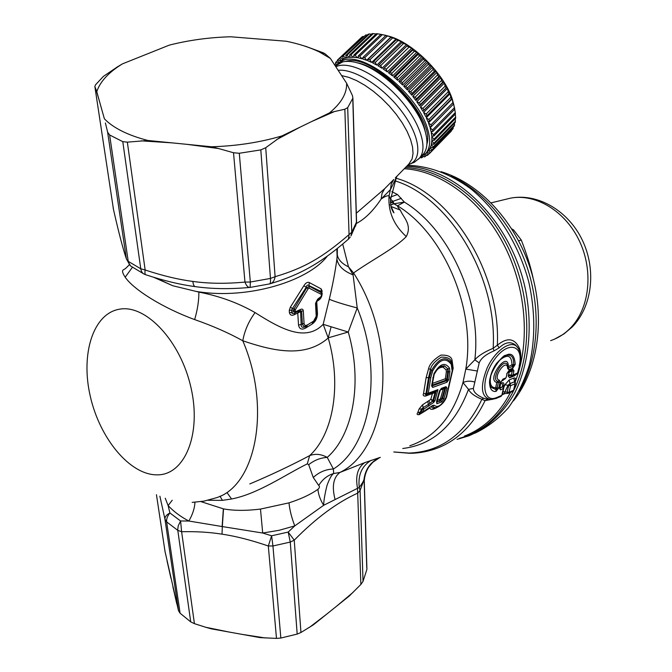 <?xml version="1.0" encoding="UTF-8"?>
<svg xmlns="http://www.w3.org/2000/svg" width="672" height="672" viewBox="0 0 672 672"><rect width="100%" height="100%" fill="white"/><g stroke="black" fill="none" stroke-linecap="round" stroke-linejoin="round"><path stroke-width="1.01" d="M532.98 277.511C530.468 266.053 526.571 253.571 521.296 240.064L518.675 240.811M521.296 240.064L513.643 230L512.66 230.278M513.643 230L511.778 228.875M519.708 364.829L519.876 364.098C521.195 358.218 521.119 353.094 519.632 348.709C514.844 338.167 507.41 337 497.33 345.206L493.147 348.306C484.436 351.926 478.33 355.765 474.827 359.806L465.797 369.088L462.974 382.57L468.502 389.357C470.215 392.96 474.684 396.278 481.9 399.311L485.041 400.63L490.694 399.588M510.586 370.583L509.233 372.128L508.208 376.009L509.603 377.782L514.424 375.841L516.331 374.338M501.287 381.2L504.638 379.109M503.286 386.408L503.647 385.325C504.176 383.149 503.614 382.343 501.959 382.914L500.665 383.452M502.261 394.699L503.992 393.49M507.57 393.456L508.225 393.33L507.57 393.456L507.108 392.305L508.628 385.636L510.031 383.662L509.158 379.957L504.941 384.787L503.74 387.61M514.954 381.528L515.256 380.654C515.861 378.437 515.34 377.588 513.694 378.101L514.651 381.209M518.448 348.575L515.39 344.963C510.46 341.242 505.067 342.199 499.187 347.836L494.046 350.876C485.806 354.371 480.85 358.394 479.186 362.939L473.39 388.408C473.357 391.927 476.75 395.195 483.588 398.21L487.738 399.319L485.041 400.63C473.701 424.376 457.85 440.185 437.472 448.064C428.912 451.324 420.059 453.071 410.928 453.306M503.076 385.812L503.647 385.325M503.252 386.333L502.765 386.593L501.959 382.914M503.429 379.604L503.017 380.47M511.946 370.037L512.299 370.936L511.274 375.035L508.435 374.9M511.762 370.087L512.795 369.004L513.946 370.91L512.299 370.936L507.251 372.926M513.946 370.91L513.005 375.018L508.208 376.009M511.686 376.152L512.156 376.043L511.19 375.455L511.619 376.16M511.442 376.177L509.603 377.782M515.248 374.783L514.878 375.606M519.103 349.843L519.632 348.709M517.356 347.063L515.39 344.971L517.406 347.088M499.187 347.836L497.33 345.206C501.026 272.723 451.046 193.225 396.144 178.265M515.256 380.654L514.752 381.041M514.987 381.612L515.29 382.192M515.432 383.393L515.206 382.032L514.5 381.738L509.964 383.611L508.057 385.216L504.193 393.49M504.941 384.787L510.56 385.678L515.054 383.804L513.526 390.44L512.719 391.432L513.878 390.13L509.032 392.339L510.56 385.678L510.031 383.662L514.525 381.797L515.054 383.804L515.416 383.494L513.904 390.029M502.942 391.7L509.032 392.339L508.225 393.33M483.588 398.21L481.9 399.311C465.242 434.02 440.908 451.937 408.904 453.071L393.876 451.962M503.723 388.256L500.531 389.852L499.968 387.752L502.765 386.593L503.63 387.19M500.984 382.024L499.733 387.551M512.282 375.992L516.659 374.212L517.507 373.187L519.506 365.736C521.556 356.521 520.481 349.944 516.281 346.021C509.561 340.511 494.852 351.33 487.183 367.87C479.766 386.963 481.06 397.538 491.047 399.58L496.112 398.446L496.927 397.446L501.808 395.38L503.328 388.685L502.799 386.652L499.691 388.231L500.959 382.124L502.958 379.109L505.764 377.966L504.916 379L502.236 380.092M507.091 373.414L506.15 377.546M511.93 370.045L508.326 371.49M504.916 379L506.134 377.647L507.066 373.514L508.217 371.549L509.065 370.507L512.795 369.004M494.046 350.876L493.147 348.306C497.683 276.94 449.358 197.274 395.06 180.886M249.816 483.932C270.816 475.062 290.758 465.637 309.624 455.641C333.262 434.162 341.872 384.997 328.222 337.999L323.173 324.324L348.256 332.035L357.227 307.952L353.086 274.865L353.564 272.958C371.834 259.98 395.153 248.178 406.283 236.561C412.532 224.524 403.032 217.182 400.327 210.101C398.37 207.992 397.421 206.564 397.488 205.825L404.351 202.087L397.488 194.519L391.835 191.629M473.39 388.408L468.502 389.357C455.028 425.082 433.112 444.797 402.763 448.501M474.911 382.066C470.333 380.747 466.351 380.915 462.974 382.57C453.205 416.044 435.49 437.102 409.836 445.746M477.523 371.053L465.797 369.088C476.305 309.859 443.974 233.898 397.513 205.808L393.96 203.784L404.351 202.087C449.434 229.303 481.975 300.779 474.827 359.806L479.186 362.939M390.474 203.02L391.39 202.163L393.935 203.801L392.986 201.323L401.352 198.332M390.877 196.913L397.488 194.519M474.844 433.238C487.208 427.358 498.355 418.925 508.267 407.929C517.255 395.564 524.286 381.234 529.36 364.93C535.416 338.856 535.24 311.287 528.839 282.232C518.818 244.448 497.515 210.496 470.862 188.866C450.114 173.771 429.022 165.925 407.602 165.329M229.496 632.125L205.64 627.236L211 628.782L260.056 637.61L276.486 638.4L280.837 638.039L297.184 634.091L290.27 542.069L294.244 540.162L288.179 532.081L294.764 525.89L323.652 505.302L335.093 499.565C331.708 486.461 333.329 477.414 339.965 472.433L364.753 462.63L380.293 457.363C370.826 461.672 365.434 469.081 364.123 479.573L364.308 485.646M446.435 397.421L453.172 368.214L452.096 360.402C451.492 356.614 447.728 354.858 440.824 355.127C433.726 359.554 429.66 364.014 428.644 368.5L426.098 377.74L423.528 393.674C422.722 395.212 423.326 396.035 425.351 396.136L427.51 394.178L426.812 393.229L429.332 377.664L428.56 377.504L430.475 369.466C431.273 365.333 434.868 361.217 441.269 357.126C447.552 357.025 450.954 358.747 451.475 362.309L452.483 369.65L446.183 397.211C441.588 405.493 437.64 408.181 434.33 405.275L432.852 405.359L422.621 412.02L423.662 409.265L433.675 402.478L435.036 400.495L437.942 389.626L435.053 392.599L432.919 400.193L433.616 400.52L435.893 392.272M439.303 406.165C433.608 409.634 430.475 410.256 429.887 408.013L419.311 414.599L419.79 413.784M426.098 377.74L428.56 377.504L425.972 393.557L428.282 393.162L427.51 394.178L435.221 391.356L434.364 391.684L435.053 392.599L432.432 393.532L430.802 399.395L422.411 404.914L419.177 408.878L417.799 412.532C416.531 414.246 417.035 414.935 419.311 414.599M515.222 364.358L513.593 364.669C513.979 357.277 511.493 354.194 506.125 355.421C503.177 352.951 483.983 378.832 491.089 387.349L495.928 389.575L496.07 391.381C487.334 392.834 487.519 375.799 496.625 363.292C508.04 350.843 514.24 351.196 515.222 364.358L512.795 368.18L508.939 369.726L508.099 367.794M513.114 365.929L512.467 366.442L512.795 368.18M513.316 365.618L513.593 364.669L511.98 364.762L512.736 366.29M508.091 367.702L507.671 368.592C507.192 356.563 491.45 378.68 499.405 380.226L500.077 382.217L498.784 387.937L495.634 387.794L496.188 389.5L495.684 388.777M508.082 367.366L508.385 366.19C507.612 349.759 485.948 380.142 496.835 382.452L499.405 380.226M507.881 365.921L507.343 364.535C502.866 357.386 490.09 380.755 498.162 381.343L498.473 382.267L500.077 382.217M496.801 388.928L498.473 382.267M335.093 499.565L359.268 487.46C361.889 483.941 363.46 481.295 363.989 479.522C365.324 469.106 370.684 461.74 380.066 457.439M366.811 569.688L363.023 581.381L360.872 584.464L349.289 596.005L313.48 624.758L300.955 632.495L294.244 540.162C315.991 518.07 337.176 502.379 357.79 493.105L360.083 490.426L364.123 479.573L366.744 567.386M363.023 581.381L360.083 490.426L359.268 487.46C357.832 474.995 361.855 465.914 371.347 460.219M360.872 584.464L357.512 488.132C355.253 476.078 357.664 467.578 364.753 462.63M342.72 244.087L348.491 266.843L353.564 272.958C399.193 343.098 389.273 448.736 339.965 472.433L333.64 473.542L333.396 469.006L327.222 457.397C320.317 457.842 314.135 460.278 308.692 464.713L313.27 477.498L318.73 485.495C319.897 486.52 319.628 487.788 317.94 489.308C310.75 494.424 301.106 498.935 289.01 502.849C289.624 509.746 291.539 517.423 294.764 525.89L279.065 530.317L262.693 533.03L271.606 535.786L272.941 545.975L290.27 542.069L288.179 532.081L271.606 535.786L268.313 546L272.941 545.975L280.837 638.039M397.118 176.039L390.457 189.563L389.046 195.77C387.198 195.476 384.552 196.577 381.116 199.063C373.103 210.966 364.862 219.097 356.404 223.457M390.457 202.784L390.6 199.324L389.046 195.77C387.971 211.487 393.716 225.086 406.283 236.561M389.785 204.96L389.525 204.54M390.726 205.044L393.935 203.801L397.488 205.825M432.516 400.814L430.802 399.395L432.919 400.193L432.802 401.016L429.878 403.435L433.146 400.31M428.963 400.814L429.878 403.435L428.442 404.384L428.862 406.073M422.411 404.914L423.2 407.602L421.546 408.87L420.134 412.541C418.799 413.566 418.664 413.986 419.731 413.818L422.033 412.7M419.177 408.878L422.243 409.273L423.2 407.602L428.442 404.384L427.711 401.646M417.799 412.532L421.218 412.02L422.243 409.273L423.662 409.265L422.537 404.83M436.876 407.358L436.363 407.56C432.986 408.366 431.458 408.022 431.785 406.543M453.172 368.214L452.575 368.55M452.348 365.316L451.483 362.309L452.096 360.402M423.528 393.674L425.972 393.557C424.897 394.447 425.107 394.766 426.611 394.531L434.33 391.7L432.432 393.532L425.351 396.136M205.64 627.236L194.418 623.658L190.722 621.877L180.088 613.217L178.5 610.714L165.026 551.51L156.458 494.71M167.017 560.776L170.948 578.281M513.526 365.064L512.77 364.694M508.091 367.542L508.612 367.979L512.467 366.442L512.156 365.66M498.826 360.948C507.242 353.699 511.627 354.967 511.98 364.762L508.04 366.811M490.736 376.236C489.392 383.888 491.022 387.736 495.634 387.794L496.835 382.452L498.473 382.259M497.07 388.382L496.373 387.904M227.371 493.105L231.588 498.977L222.39 500.371L207.992 500.254M200.97 501.631L223.524 508.897C233.982 510.77 246.305 510.838 260.484 509.074L289.01 502.849M318.73 485.495C322.459 479.371 327.432 475.381 333.64 473.542C331.708 474.659 329.507 478.607 327.029 485.394C324.929 493.685 323.803 500.329 323.652 505.302C320.191 499.624 318.293 494.29 317.94 489.308M155.501 277.838L172.754 285.734L198.87 292.093C219.442 296.066 238.182 302.896 255.083 312.589C280.207 328.541 305.525 342.636 323.173 324.324L329.297 299.242C334.664 301.585 343.972 304.483 357.227 307.952C383.51 371.734 370.625 446.174 333.396 469.006C325.752 469.3 319.04 472.13 313.27 477.498M329.297 299.242C332.707 284.81 335.244 271.412 336.907 259.048C338.075 265.818 343.468 271.093 353.086 274.865L348.491 266.843C341.888 263.659 338.159 259.636 337.294 254.797L337.31 248.531M384.678 188.698L393.767 179.508L391.247 184.036L390.457 189.563L381.116 199.063L382.032 193.376L384.678 188.698L356.311 213.226M434.977 392.608L434.364 391.684M435.036 400.495L432.944 401.075L433.675 402.478M419.731 413.818L422.251 412.6L421.218 412.02L422.621 412.02L422.251 412.6L428.45 408.484M422.377 412.507L432.852 405.359M432.029 406.35L433.02 405.871C433.667 407.686 435.204 408.08 437.632 407.064L437.741 407.022M428.644 368.5L432.692 370.868L430.802 377.521L429.332 377.664L431.592 370.247C439.001 357.874 445.696 355.522 451.668 363.199L451.29 364.384L452.012 370.02M297.184 634.091L300.955 632.495M164.909 550.712L165.026 551.51M408.66 164.245L395.321 177.878M104.404 118.826L101.413 108.268L104.404 118.826C113.358 128.041 127.848 135.257 147.874 140.473L211.537 146.782C236.662 146.017 260.148 142.397 281.988 135.904L329.423 112.938C341.317 103.16 347.046 93.265 346.618 83.244L330.38 58.422L319.192 51.878C309.809 47.368 298.838 43.823 286.272 41.244L230.664 36.775C209.437 37.363 189 40.144 169.361 45.108L122.472 63.857L117.356 66.914L103.412 76.381L95.508 84.823L94.853 86.528L96.768 91.619C100.187 81.514 108.763 72.257 122.472 63.857M255.083 312.589C248.716 321.25 244.608 330.641 242.785 340.771C228.782 332.968 212.738 325.912 194.645 319.586C162.75 307.877 133.703 289.674 125.194 277.217C122.556 273.185 121.884 270.782 123.186 270.018C125.345 268.288 123.816 270.48 129.343 264.701M172.754 285.734L153.67 277.284M231.588 498.977C257.662 494.046 284.978 474.911 307.314 463.848L308.692 464.713M165.253 498.212L168.109 505.571L172.242 500.22M194.964 502.253C194.636 508.351 192.595 514.609 188.84 521.027L222.323 526.579L223.524 508.897M178.5 610.714L164.934 519.112C164.825 516.869 166.48 514.819 169.915 512.971L168.109 505.571C173.645 511.51 180.55 516.667 188.84 521.027L180.592 520.976L169.915 512.971C167.42 516.054 166.328 519.028 166.631 521.892L177.769 530.334L181.616 531.737L180.592 520.976L178.24 525.832L177.71 529.763L190.722 621.877M307.314 463.848L309.624 455.641C315.277 453.474 321.149 454.054 327.222 457.397C353.077 434.91 362.88 382.326 348.256 332.035L328.264 337.831L331.136 326.726M336.907 259.048L337.252 254.394M316.705 314.58L317.461 313.513C317.352 318.116 315.588 321.619 312.178 324.03L312.539 322.602M299.418 310.859L300.577 311.623L301.174 324.492L298.519 325.03C299.351 329.104 301.736 330.103 305.684 328.012L306.256 326.34M321.703 293.941L322.098 290.934L321.157 288.893L309.33 282.568C307.465 281.837 305.626 282.912 303.836 285.785L290.363 307.171L289.262 310.472L291.665 310.061L291.816 312.371L289.422 312.782C290.195 315.277 291.866 315.899 294.428 314.63L300.401 311.716L299.065 311.044L297.772 313.102L298.519 325.03M322.207 293.227C322.006 296.243 321.031 298.41 319.284 299.729L319.536 298.486M316.109 302.005L319.284 299.729M435.901 392.272L435.221 391.356L437.942 389.626L428.282 393.162L430.802 377.521M432.692 370.868C439.496 359.176 445.696 357.008 451.29 364.384M441.722 401.915L440.95 400.554L437.262 401.932L437.556 400.075L437.203 401.89L436.901 401.411L436.834 403.754L441.722 401.915L444.049 398.446L446.998 388.088L446.015 386.669L445.242 387.685L446.998 388.088M436.834 403.754L436.556 401.251L439.471 390.936L441.395 388.366L446.015 386.669M434.179 373.892L433.961 373.632C439.832 363.678 445.024 361.855 449.526 368.172L449.904 371.826L448.736 379.73L446.93 382.25L446.695 380.663L447.292 379.831L448.736 379.73M433.961 373.632L431.592 385.829L432.692 387.408L446.93 382.25M434.33 405.275L432.869 405.695M446.67 396.74L446.183 397.211M260.484 509.074L262.693 533.03L222.323 526.579L222.02 534.164C235.679 536.164 251.11 540.103 268.313 546L276.486 638.4M159.886 496.205L164.934 519.112L166.631 521.892L180.088 613.217M96.768 91.619L99.565 101.69L96.104 89.788M101.413 108.268L99.565 101.69M319.192 51.878L324.853 53.642L323.072 52.744L305.332 46.2M330.38 58.422L324.853 53.642M328.222 337.999C304.928 358.344 273.319 351.12 242.785 340.771C271.866 408.576 255.528 487.444 215.166 498.086L203.826 501.161L192.175 502.37M307.104 325.895L306.76 326.088C304.626 327.088 303.164 326.348 302.383 323.887L301.174 324.492C301.039 327.407 302.677 328.054 306.079 326.424L306.407 326.256M294.428 314.63L295.025 312.883L297.436 311.791M290.363 307.171L292.438 308.532L291.665 310.061L293.681 310.472L294.076 308.868L295.394 309.658L293.681 310.472L293.748 311.506L291.816 312.371C291.698 313.774 292.765 313.942 295.025 312.883L295.722 312.564L293.748 311.506L296.083 311.506L295.722 312.564L299.964 310.59L301.619 311.128L303.307 310.766L304.063 323.518L302.383 323.887L301.619 311.128L300.577 311.623M303.836 285.785L306.289 287.188L292.438 308.532L294.076 308.868L306.65 287.851L308.179 288.658L295.394 309.658M309.33 282.568L308.986 285.6L321.082 291.488L321.157 288.893M306.289 287.188C306.76 285.062 307.658 284.533 308.986 285.6L309.355 286.264L306.65 287.851L306.289 287.188M321.661 293.462L321.082 291.488L321.224 292.69L309.355 286.264L309.095 288.12L308.179 288.658M322.098 290.934L321.502 292.127M316.672 300.796L317.461 313.513M346.618 83.244L352.464 95.634L352.892 98.12L347.701 107.638L344.845 109.225L334.454 111.56L311.791 121.489M348.373 239.215L349.07 234.604L351.725 232.235L351.002 235.872L356.378 223.583L356.387 220.046M437.06 400.764L436.556 401.251M439.967 390.432L439.471 390.936M439.958 390.239L441.395 388.366M440.622 389.374L445.242 387.685L440.563 389.407M437.598 400.092L439.253 399.764L439.681 401.436L442.646 398.462L444.049 398.446M440.076 399.134L440.857 400.462L441.949 398.404L442.646 398.462L445.57 388.147L444.478 387.979L444.788 388.441L443.226 389.122L440.546 398.42L439.253 399.764M449.904 371.826L447.787 371.818L446.704 379.327L447.292 379.831L448.468 371.96L448.022 369.046L444.394 365.854L448.022 369.046L449.526 368.172M432.071 385.451L432.692 387.408M432.457 385.804L446.695 380.663L446.099 380.15L432.44 385.064L432.457 385.804M432.088 385.174L431.592 385.829M433.213 377.303L432.726 377.916M422.108 155.417L423.217 154.283C427.594 149.033 428.106 140.927 424.754 129.948C417.236 104.135 383.116 69.762 358.252 63.084C352.136 61.286 346.912 60.908 342.577 61.942L335.362 65.999M329.423 112.938L334.454 111.56M281.988 135.904L265.726 147.722L260.812 149.906L239.291 153.266L233.52 152.746L218.618 148.537L187.236 144.379M211.537 146.782L218.618 148.537M147.874 140.473L127.344 142.153L122.783 141.649L109.62 134.963L107.621 132.166L105.395 122.934M194.998 286.591C180.188 284.642 163.842 280.72 145.967 274.814C145.001 274.781 144.724 273.176 145.152 269.993L127.344 142.153M113.467 209.37L94.853 86.528M130.007 265.364L126.395 258.913L130.628 265.994L143.287 273.596M313.244 322.132C315.538 320.468 316.705 318.184 316.747 315.277M309.095 288.12L321.124 294.294L321.224 292.69L321.695 293.756L321.334 295.646L321.703 293.891M320.561 297.629L321.754 294.924M321.334 295.646L320.46 297.738L317.36 300.132M269.648 283.903L269.825 283.861C272.698 283.114 274.453 280.728 275.1 276.696L265.726 147.722M250.127 287.398C248.17 287.683 246.448 285.911 244.961 282.08L250.328 282.03L250.127 287.398M440.546 398.42L441.949 398.404L444.788 388.441M446.132 369.928L446.342 371.952L447.787 371.818L447.628 369.079L446.132 369.928L443.201 367.206L444.394 365.854L440.504 366.467C438.581 367.248 436.506 369.726 434.28 373.876L432.071 385.501M446.704 379.327L446.099 380.15L446.704 379.327M443.201 367.206C440.63 367.013 438.388 368.164 436.472 370.658L436.355 370.331M426.905 144.161C435.985 116.701 372.607 51.82 345.761 61.404L345.534 61.463M420.529 157.038L425.88 153.275C430.114 148.226 430.794 140.482 427.904 130.066L427.585 128.99C418.337 94.466 364.132 50.87 343.081 60.413L336.496 64.924M450.761 131.662L429.568 153.46L427.098 152.048L429.148 149.78M453.281 126.991L452.777 129.074L431.491 150.931L429.047 149.73L430.76 147.042M454.524 123.11L454.272 125.966L432.894 147.899L430.5 146.933L431.886 143.816M455.406 121.229L455.221 122.396L433.759 144.396L431.441 143.682L431.802 140.843L433.91 143.254L455.406 121.229L455.196 118.826M432.508 140.129L431.802 140.843M455.633 117.096L455.624 118.381L434.062 140.456L431.852 139.994L431.794 136.853L434.036 139.18L455.633 117.096L455.263 114.173M432.625 135.996L431.794 136.853M455.288 112.577L455.456 113.98L433.793 136.105L431.71 135.912L431.231 132.493L433.6 134.719L455.288 112.577L454.633 108.654M432.272 131.426L431.231 132.493M454.658 108.629L454.482 107.604L454.709 109.225L454.373 107.73L432.583 129.923L430.114 127.823L431.029 131.485L432.944 131.401L432.583 129.923M431.533 126.386L453.39 104.177L453.348 102.824L453.39 104.177L452.886 102.606L430.987 124.824L428.459 122.892L429.794 126.748L431.533 126.386L430.987 124.824M431.525 126.395L430.114 127.823M451.508 98.893L429.551 121.128L428.014 121.766L426.266 117.76L450.013 93.786L450.836 97.255L451.508 98.893L451.676 97.818L452.096 98.944L428.459 122.892M450.013 93.786L449.476 92.618L449.081 93.425L448.241 91.745L426.157 114.013L423.578 112.476L425.712 116.592L427.022 115.685L426.157 114.013M387.064 35.918L385.795 35.566L363.166 57.204L362.888 59.052L366.635 60.329L391.028 36.935L392.129 37.346L390.936 37.388L368.281 59.111L367.727 60.749L371.641 62.454L396.043 38.976L397.177 39.505L396.253 39.774L373.59 61.58L372.767 62.992L376.79 65.108L401.201 41.546L402.36 42.185L377.95 65.764L382.04 68.258L406.442 44.621L407.61 45.368L383.208 69.023L387.316 71.879L411.692 48.166L412.86 49.014L388.483 72.744L392.549 75.919L416.9 52.139L418.043 53.071L393.7 76.868L397.681 80.329L421.991 56.49L423.1 57.506L398.798 81.354L402.646 85.058L426.896 61.169L427.955 62.244L403.721 86.142L407.383 90.04L431.567 66.116L432.566 67.242L408.391 91.182L411.827 95.222L435.943 71.266L436.867 72.433L412.768 96.398L415.926 100.54L439.967 76.558L440.807 77.742L416.783 101.724L419.639 105.916L443.587 81.925L444.335 83.118L420.403 107.108L422.915 111.292L446.771 87.301L447.418 88.486L423.578 112.476M387.257 35.734L386.064 35.591M363.115 57.54L361.847 58.75L358.302 57.91L358.31 55.877L380.906 34.331L382.351 34.642L359.738 56.213L358.31 55.877M358.302 56.801L357.328 57.733L354.026 57.338L353.758 55.146L376.32 33.692L377.664 33.818L355.093 55.306L353.758 55.146M353.934 56.532L353.128 57.296L350.112 57.338L349.583 55.02L372.086 33.65L373.321 33.6L350.801 54.995L349.583 55.02M349.978 56.767L346.592 57.901L345.803 55.474L368.248 34.196L369.356 33.97L346.895 55.28L345.803 55.474M346.466 57.532L343.501 59.018L342.476 56.515L365.82 34.927L342.476 56.515M453.65 103.908L454.373 107.73M451.45 130.435L430.206 152.754L428.652 150.293M450.769 131.687L451.424 130.956M454.583 108.158L452.407 99.498C444.587 74.575 413.944 43.604 389.911 36.464L382.914 34.759M367.382 35.011L365.82 34.927M371.515 34.188L369.356 33.97M376.018 33.978L373.321 33.6M380.848 34.39L377.664 33.818M386.215 35.456L382.351 34.642M391.028 36.935L385.795 35.566M396.043 38.976L390.936 37.388M401.201 41.546L396.253 39.774M406.442 44.621L401.696 42.714M407.61 45.368L383.208 69.023M411.692 48.166L407.19 46.166M412.86 49.014L412.675 50.089L390.054 72.114L388.483 72.744M416.9 52.139L414.313 51.358L412.675 50.089M418.043 53.071L418.076 54.432L395.489 76.524L393.7 76.868M421.991 56.49L419.672 55.826L418.076 54.432M423.1 57.506L423.326 59.153L400.781 81.304L398.798 81.354M426.896 61.169L424.864 60.64L423.326 59.153M427.955 62.244L428.358 64.193L405.871 86.377L403.721 86.142M431.567 66.116L429.82 65.764L428.358 64.193M432.566 67.242L433.112 69.476L410.693 91.694L408.391 91.182M435.943 71.266L434.482 71.106L433.112 69.476M436.867 72.433L437.522 74.936L415.178 97.188L412.768 96.398M439.967 76.558L438.782 76.616L437.522 74.936M440.807 77.742L441.554 80.522L419.286 102.791L416.783 101.724M443.587 81.925L442.68 82.219L441.554 80.522M444.335 83.118L445.141 86.15L422.957 108.419L420.403 107.108M446.771 87.301L446.124 87.839L445.141 86.15M447.418 88.486L448.241 91.745M452.096 98.944L452.886 102.606M360.352 38.48L337.478 60.001L338.68 62.706M363.653 36.448L361.914 37.002L339.62 58.103L340.872 60.656L342.88 59.338L340.427 57.565L339.62 58.103M421.613 156.551L422.024 157.643L420.991 157.87L420.277 157.29M335.924 63.605L334.614 64.848M335.773 65.579L334.782 65.108M337.462 60.572L335.446 62.857L336.647 64.73M338.108 63.218L335.941 62.017M340.855 60.614L340.351 61.093L337.924 59.539M362.746 36.439L340.427 57.565M343.417 58.817L342.88 59.338M345.862 58.103L343.426 56.137M423.368 156.274L422.024 157.643M426.602 155.106L425.2 156.551L424.36 154.77M429.433 153.384L427.93 154.921L426.619 152.519M453.281 128.192L431.97 150.074L430.223 147.596M454.616 124.942L433.213 146.891L431.281 144.438M426.266 117.76L428.845 119.507L450.836 97.255M387.324 36.053L364.686 57.716L363.166 57.204M392.524 38.044L369.86 59.8L368.281 59.111M397.883 40.606L375.22 62.437L373.59 61.58M403.351 43.705L380.688 65.612L379.033 64.604M408.845 47.3L386.207 69.283L384.544 68.124M414.313 51.358L391.7 73.408L390.054 72.114M419.672 55.826L397.102 77.927L395.489 76.524M424.864 60.64L402.343 82.799L400.781 81.304M429.82 65.764L407.358 87.965L405.871 86.377M434.482 71.106L412.079 93.341L410.693 91.694M438.782 76.616L416.464 98.868L415.178 97.188M442.68 82.219L420.445 104.488L419.286 102.791M446.124 87.839L423.973 110.116L422.957 108.419M449.081 93.425L427.022 115.685M429.551 121.128L428.845 119.507M454.709 109.225L432.944 131.401M433.793 136.105L433.6 134.719M434.062 140.456L434.036 139.18M433.759 144.396L433.91 143.254M432.894 147.899L433.213 146.891M431.491 150.931L431.97 150.074M429.568 153.46L430.206 152.754M425.082 154.123L427.157 155.467L427.93 154.921M422.831 155.879L424.284 156.937L425.2 156.551M349.297 57.422L346.895 55.28M353.128 57.296L350.801 54.995M357.328 57.733L355.093 55.306M361.847 58.75L359.738 56.213M366.635 60.329L364.686 57.716M371.641 62.454L369.86 59.8M376.79 65.108L375.22 62.437M382.04 68.258L380.688 65.612M387.316 71.879L386.207 69.283M392.549 75.919L391.7 73.408M397.681 80.329L397.102 77.927M402.646 85.058L402.343 82.799M407.383 90.04L407.358 87.965M411.827 95.222L412.079 93.341M415.926 100.54L416.464 98.868M419.639 105.916L420.445 104.488M422.915 111.292L423.973 110.116M426.434 136.718L424.519 128.15C417.22 103.152 384.157 69.88 359.982 63.378L354.11 62.051M250.362 287.372L269.455 283.945C270.354 283.794 270.698 281.954 270.463 278.435L275.1 276.696C304.735 267.876 322.577 257.376 349.07 234.604L344.845 109.225M145.488 274.655L145.118 274.512C142.733 273.773 141.28 271.866 140.767 268.775L145.152 269.993C162.758 275.806 178.651 279.611 192.847 281.417C208.488 283.651 225.859 283.87 244.961 282.08L233.52 152.746M113.156 207.791L113.24 208.362C118.474 231.647 122.858 248.497 126.395 258.913L107.621 132.166M316.092 302.576L316.747 315.361L313.555 321.157L307.448 324.887C305.5 325.912 304.374 325.458 304.063 323.518M321.569 292.908L321.745 294.991L320.46 297.738L317.108 300.325L315.538 303.425L316.201 316.134M320.838 296.696L317.654 299.174L316.084 302.66L316.747 315.361C316.94 317.638 315.739 319.914 313.152 322.199L313.555 321.157M306.76 326.088L307.448 324.887M299.964 310.59L300.376 309.515L296.083 311.506M440.034 390.214L437.556 400.075M444.461 387.979L443.226 389.122L440.135 389.97M446.342 371.952L445.368 378.764L446.678 379.31M432.172 384.896L432.684 383.317L445.368 378.764L446.09 380.142M432.373 383.662L433.373 376.58M433.642 376.454L434.221 374.01M436.472 370.658L434.339 374.086M300.376 309.515C302.014 308.708 302.996 309.128 303.307 310.766M317.654 299.174L315.538 303.425M505.344 199.408L510.518 198.148C535.802 193.284 565.639 211.252 579.65 241.5C593.779 271.681 589.386 308.96 570.268 328.222C564.522 334.034 557.97 338.176 550.62 340.637M451.139 176.19C484.176 191.033 514.248 226.876 527.99 269.892C541.64 312.934 537.835 359.755 519.288 391.079M316.663 314.916L315.932 310.96M464.453 436.086C483.806 428.602 499.162 414.028 510.518 392.364M515.164 381.948C530.762 342.149 526.243 286.784 502.975 242.903C479.657 199.013 440.336 170.755 404.275 168.722M505.21 393.481L502.606 394.573M513.694 378.101L509.158 379.957M502.681 380.638L503.21 379.688M511.216 376.228L509.922 377.681M514.424 375.841L514.962 374.9M459.371 438.346C482.462 431.928 500.531 416.077 513.568 390.785M513.87 390.172C532.93 351.103 530.897 293.152 507.679 246.422C484.436 199.66 443.117 169.235 405.443 167.53M512.156 376.043L513.005 375.018L517.86 372.876L519.532 365.644M517.885 372.784L516.659 374.212M519.154 366.047C524.404 344.971 508.208 339.998 494.374 359.671C480.262 379.025 482.387 404.183 496.927 397.446M457.078 439.362L468.888 435.826C487.536 427.862 503.555 413.011 515.046 392.33C529.208 363.51 533.081 325.391 525.025 287.431C509.888 220.004 455.742 167.454 406.602 166.345M501.808 395.38L501.001 396.379L501.808 395.38M502.202 394.951L503.698 388.357L503.026 385.913M500.581 382.452L502.958 379.109M500.531 389.852L499.338 387.988M506.696 373.834L509.065 370.507M508.939 369.726L507.671 368.592M498.784 387.937L496.07 391.381M390.541 201.558L391.39 202.163L392.986 201.323L390.617 199.172M490.09 384.72L491.089 387.349L490.081 384.67M391.012 206.48L400.327 210.101M353.069 592.368L335.924 606.757M327.264 613.712L309.473 627.354M265.364 637.98L241.366 634.259M194.418 623.658L181.616 531.737C196.132 531.384 209.605 532.19 222.02 534.164M176.82 603.91L172.897 586.849M408.878 164.018L412.079 158.978L413.045 153.518L412.541 146.966L410.55 139.524L407.106 131.426L402.301 122.959L396.304 114.4L389.306 106.067L381.562 98.263L373.338 91.258L364.938 85.31L356.664 80.623L348.802 77.356L341.628 75.583M132.485 267.179L125.194 277.217M198.87 292.093C198.929 300.67 197.518 309.834 194.645 319.586M195.636 291.354L198.845 291.833C247.691 299.233 307.6 281.761 327.407 256.04M220.004 496.154L222.39 500.371M222.121 526.546L223.348 508.864M305.684 328.012L312.178 324.03M289.422 312.782L289.262 310.472M335.79 66.662L338.579 65.73C352.968 62.068 380.596 77.053 400.428 99.994C420.353 122.884 428.165 148.436 419.42 158.164L414.33 162.288L408.223 164.69M409.105 164.354C422.738 159.793 420.37 136.374 402.1 111.888C384.006 87.36 354.413 68.393 338.192 70.333M157.013 474.852C129.772 474.986 99.708 438.295 90.275 396.228C80.489 354.194 93.055 313.412 119.624 309.179C146.017 304.24 180.86 341.233 191.092 388.105C201.709 434.935 184.372 475.406 157.013 474.852M352.892 98.12L356.572 221.743L355.589 226.111M418.454 159.172L423.217 154.283M300.317 127.042L276.755 139.532M171.839 142.859L141.187 140.843M249.564 287.448C229.992 289.246 212.008 288.985 195.602 286.667C194.174 286.684 193.259 284.936 192.847 281.417M122.783 141.649L140.767 268.775L128.243 261.366L109.62 134.963M269.825 283.861C303.643 273.756 323.182 261.005 348.541 239.072L350.23 237.149M352.766 98.557L356.454 222.205L351.725 232.235L347.701 107.638M260.812 149.906L270.463 278.435L250.328 282.03L239.291 153.266M295.218 310.187L295.285 311.22M491.165 202.852L510.518 198.148C538.062 192.839 568.604 211.033 582.464 240.458C596.467 269.85 592.334 306.541 572.2 327.004L563.9 333.976L554.543 339.133M513.433 400.915C538.532 369.407 545.664 317.234 530.603 269.48C515.483 221.743 479.699 183.17 441.084 171.679M410.029 453.323L393.8 451.996M507.52 393.456L504.185 393.49M496.23 398.395L501.001 396.379M508.343 393.28L512.719 391.432M507.864 365.854L508.091 367.802M379.596 457.657L372.834 462.252L368.76 467.015C366.139 471.164 364.644 475.759 364.274 480.799L366.904 569.159M396.598 176.627L390.6 199.315L390.97 206.287C390.953 207.614 393.389 212.873 393.96 212.822L390.919 206.077M437.632 407.064C441.806 404.939 444.805 401.528 446.636 396.841L452.483 369.65L451.811 363.132L452.382 365.459M336.815 248.926L337.126 256.553L337.428 248.43M436.909 401.377L440.555 389.407M306.6 326.164L306.079 326.424M428.022 151.074L425.88 153.275M389.911 36.464L386.702 35.851M452.407 99.498L452.852 102.48M451.273 131.132L430.055 152.93M339.36 62.068L338.436 62.941M359.982 63.378L358.252 63.084M424.519 128.15L424.754 129.948"/></g></svg>
